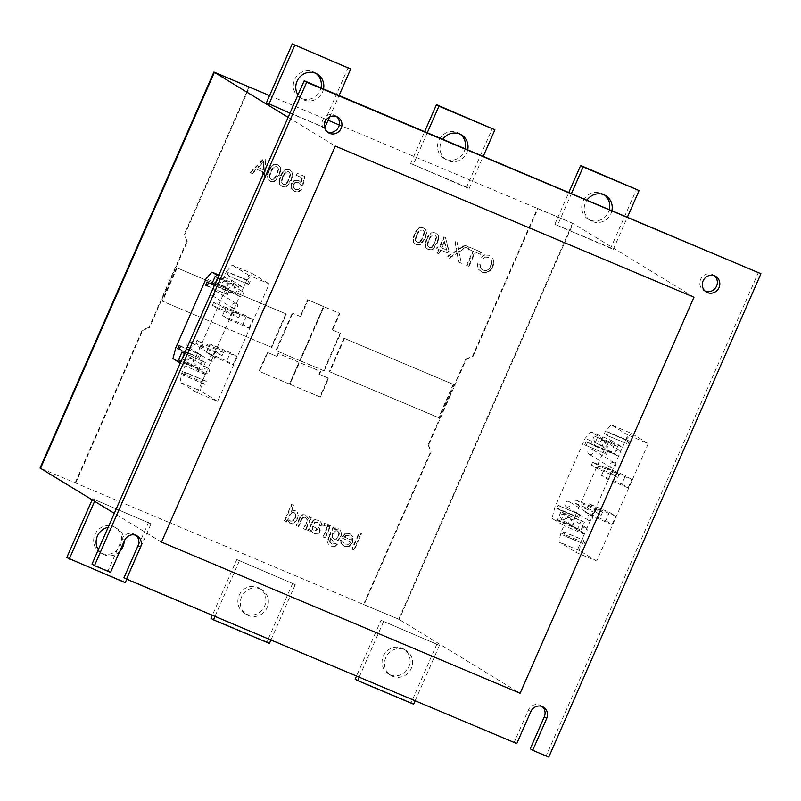 <?xml version="1.0" encoding="UTF-8"?>
<svg xmlns="http://www.w3.org/2000/svg" width="801" height="801" viewBox="0 0 801 801"><rect width="100%" height="100%" fill="white"/><g stroke="black" fill="none" stroke-linecap="round" stroke-linejoin="round"><path stroke-width="0.6" stroke-dasharray="4 3" d="M714.492 275.824A9.111 8.641 121.4 0 0 700.615 279.379A9.111 8.641 121.4 0 0 705.14 291.163M336.62 116.586A9.111 8.641 121.4 0 0 322.743 120.14A9.111 8.641 121.4 0 0 327.269 131.915M135.99 535.358A9.111 8.641 121.4 0 0 122.102 538.913L108.065 570.893L110.538 572.395M516.775 743.588L124.005 577.611M542.227 706.552A9.111 8.641 121.4 0 0 528.35 710.107L514.312 742.086M548.775 757.075L530.252 748.805M108.065 570.893L92.005 564.124M758.487 272.23L546.312 755.573M292.635 520.68L294.908 517.887L295.409 518.187L293.126 520.99L290.573 521.161L288.46 518.988L290.082 520.86M293.126 520.99L290.573 521.161M288.951 519.288L288.961 515.554L288.46 518.988M289.451 515.864L291.774 512.89L291.284 512.59L288.961 515.554M291.774 512.89L293.877 512.43L291.284 512.59M294.368 512.73L295.99 514.622L293.877 512.43M294.908 517.887L295.499 514.322M295.99 514.622L295.409 518.187M287.229 519.489L286.378 521.421L286.878 521.721L287.729 519.789L287.229 519.489L289.361 522.983L292.635 523.514L289.361 522.983M287.729 519.789L289.852 523.283M292.635 523.514L295.319 522.022L294.828 521.721L292.135 523.213M295.319 522.022L297.361 519.018L296.871 518.718L294.828 521.721M297.361 519.018L298.232 515.514L297.742 515.213L296.871 518.718M298.232 515.514L297.541 512.56L297.742 515.213M297.541 512.56L297.041 512.26M295.379 510.728L292.826 510.217L294.888 510.427M293.326 510.517L291.394 511.428L290.903 511.128L292.826 510.217M291.394 511.428L294.077 505.311L293.587 505.01L290.903 511.128M292.115 504.49L284.916 520.9L284.415 520.6L291.624 504.189M286.378 521.421L284.415 520.6M284.916 520.9L286.878 521.721M310.798 517.436L305.511 529.481L306.002 529.781L311.289 517.736L308.836 516.605L309.336 516.905L308.595 518.587L308.095 518.287L308.836 516.605M311.289 517.736L309.336 516.905M308.595 518.587L305.401 514.853L308.095 518.287M305.892 515.153L303.869 514.763L305.401 514.853M303.869 514.763L302.157 515.263L301.667 514.953L303.379 514.462M302.157 515.263L300.415 516.214L301.667 514.953M300.906 516.515L299.934 518.457L299.444 518.157L300.415 516.214M299.934 518.457L296.68 525.856L296.19 525.556L299.444 518.157M298.643 526.688L301.777 519.559L301.276 519.258L298.152 526.387M301.777 519.559L302.798 517.846L302.297 517.546L301.276 519.258M302.798 517.846L305.031 517.126L302.297 517.546M305.521 517.426L307.294 519.128L305.031 517.126M307.294 519.128L306.853 522.562L306.352 522.262L306.803 518.828M306.853 522.562L304.04 528.96L303.549 528.66L306.352 522.262M305.511 529.481L303.549 528.66M304.04 528.96L306.002 529.781M330.172 525.596L324.886 537.651L325.376 537.952L330.663 525.897L328.46 524.875L328.951 525.176L328.17 526.958L327.679 526.658L328.46 524.875M330.663 525.897L328.951 525.176M328.17 526.958L327.669 524.805L327.679 526.658M326.618 523.894L323.874 523.393L326.127 523.584M324.375 523.694L324.215 525.806L323.874 523.393M324.215 525.806L325.787 525.967L323.724 525.506M325.787 525.967L326.928 528.26L325.286 525.666M326.928 528.26L326.197 530.793L325.707 530.492L326.438 527.959M326.197 530.793L323.414 537.121L322.923 536.82L325.707 530.492M324.886 537.651L322.923 536.82M323.414 537.121L325.376 537.952M315.534 527.769L312.52 526.097L317.566 529.111L315.033 531.463L314.543 531.163L317.076 528.81M316.025 528.069L317.566 529.111M313.271 530.142L312.02 528.109L312.77 529.841M312.52 526.097L312.02 528.109M312.51 528.41L313.021 526.397M312.14 532.104L310.848 529.912L312.14 532.104L314.553 533.696L317.827 533.917L314.062 533.396M312.63 532.405L314.553 533.696M317.827 533.917L319.919 531.854L319.429 531.554L317.336 533.616M319.919 531.854L320.25 530.072L319.759 529.771L319.429 531.554M320.25 530.072L319.789 528.48L319.289 528.179L319.759 529.771M319.789 528.48L318.217 526.928L319.289 528.179M314.052 524.064L315.444 522.312L314.953 522.012L313.561 523.764M315.444 522.312L317.877 522.632L314.953 522.012M317.877 522.632L317.376 522.332M319.689 523.864L320.02 525.666L319.188 523.564M320.02 525.666L321.601 525.937L319.529 525.366M322.092 526.237L322.122 523.874L321.632 523.574L321.601 525.937M322.122 523.874L320.44 521.681L321.632 523.574M318.518 520.48L315.984 519.839L318.027 520.179M315.984 519.839L313.742 519.889L315.494 519.539M314.242 520.189L313.031 521.331L312.53 521.03L313.742 519.889M313.031 521.331L312.14 523.083L311.649 522.783L312.53 521.03M312.14 523.083L311.018 525.636L310.528 525.336L311.649 522.783M311.018 525.636L309.356 529.161L308.866 528.86L310.528 525.336M309.356 529.161L308.215 530.713L307.714 530.412L308.866 528.86M308.215 530.713L307.714 530.412M310.848 529.912L309.677 531.243M310.177 531.544L311.339 530.212M334.868 543.378L337.431 544.249L334.868 543.378L332.145 544.149L329.872 542.477L331.654 543.839M335.359 543.679L332.145 544.149M330.362 542.778L330.042 540.925L329.551 540.625L329.872 542.477M330.042 540.925L330.953 538.482L330.463 538.182L329.551 540.625M330.953 538.482L333.346 541.306L330.463 538.182M333.346 541.306L337.171 540.705L332.856 541.005M337.662 541.005L340.805 537.241L340.305 536.94L337.171 540.705M340.805 537.241L341.637 533.826L341.146 533.526L340.305 536.94M341.637 533.826L340.505 530.592L341.146 533.526M338.843 529.04L334.898 529.501L338.352 528.74M334.898 529.501L335.569 527.969L335.078 527.669L334.407 529.201M333.606 527.138L329.041 537.541L328.55 537.241L333.116 526.838M329.041 537.541L327.829 541.756L327.339 541.456L328.55 537.241M327.829 541.756L328.22 544.019L327.339 541.456M328.72 544.32L328.22 544.019M331.284 546.212L334.468 546.322L330.783 545.912M336.941 543.949L334.468 546.322M334.968 546.632L337.431 544.249M336.18 538.793L338.402 535.969L338.903 536.269L336.67 539.093L334.127 539.213L331.974 537.03L333.637 538.903M336.67 539.093L334.127 539.213M332.465 537.331L332.495 533.546L331.974 537.03M332.986 533.856L335.208 531.163L334.708 530.863L332.495 533.546M335.208 531.163L337.271 530.713L334.708 530.863M337.762 531.013L338.883 532.595L337.271 530.713M338.402 535.969L338.883 532.595M339.374 532.895L338.903 536.269M340.385 540.234L342.918 541.086L340.385 540.234L341.026 543.639L344.45 546.292L341.026 543.639M340.876 540.535L341.516 543.939M344.45 546.292L349.236 546.382L343.959 545.992M349.236 546.382L352.75 542.467L352.25 542.167L348.745 546.082M352.75 542.467L352.8 536.81L352.25 542.167M353.291 537.111L350.077 533.776L352.8 536.81M350.077 533.776L345.511 533.836L349.586 533.476M345.511 533.836L341.967 537.902L341.466 537.601L345.021 533.526M341.967 537.902L350.057 541.877L341.466 537.601M350.548 542.177L348.245 544.37L347.754 544.069L350.057 541.877M348.245 544.37L344.82 543.929L347.754 544.069M345.321 544.229L344.82 543.929M342.428 540.785L343.088 542.688M343.579 542.988L342.918 541.086M344.09 536.93L351.449 540.124L344.09 536.93L345.692 535.398L349.186 535.829L345.692 535.398M344.58 537.231L346.182 535.709M350.958 539.824L350.778 537.311M351.269 537.621L351.449 540.124M361.021 533.436L353.822 549.846L354.312 550.147L361.521 533.736L359.068 532.605L359.559 532.905L352.35 549.316L351.859 549.015L359.068 532.605M361.521 533.736L359.559 532.905M353.822 549.846L351.859 549.015M352.35 549.316L354.312 550.147M458.793 251.514L461.406 263.309L458.793 251.514L467.143 246.187L467.634 246.488L464.79 245.196L467.143 246.187M459.283 251.824L467.634 246.488M465.281 245.496L460.575 248.5L460.084 248.2L464.79 245.196M460.575 248.5L458.402 249.431L460.084 248.2M458.903 249.732L457.021 241.922L458.402 249.431M455.128 241.221L456.9 250.843L454.628 240.921M456.9 250.843L446.938 257.211L446.447 256.911L456.41 250.543M449.291 258.202L457.311 253.076L456.82 252.776L448.8 257.902M457.311 253.076L459.023 262.307L456.82 252.776M460.915 263.008L458.532 262.007M459.023 262.307L461.406 263.309M415.929 244.355L413.446 242.242L416.42 244.655L420.695 244.605L425.221 238.498L424.73 238.197L420.195 244.305M416.42 244.655L420.695 244.605M419.614 242.072L422.768 237.366L423.268 237.667L420.104 242.373L417.321 242.603L415.078 240.16L416.82 242.302M420.104 242.373L417.321 242.603M425.221 238.498L426.723 233.532L426.222 233.231L424.73 238.197M426.723 233.532L425.711 229.787L426.222 233.231M426.202 230.087L423.739 227.985L425.711 229.787M423.739 227.985L421.206 227.554L423.238 227.684M421.206 227.554L418.462 228.105L420.715 227.254M418.963 228.405L416.971 230.448L416.48 230.147L418.462 228.105M416.971 230.448L414.928 234.152L414.427 233.852L416.48 230.147M414.928 234.152L413.436 239.099L412.936 238.798L414.427 233.852M413.446 242.242L412.936 238.798M413.436 239.099L413.937 242.543M415.569 240.46L416.89 234.983L416.39 234.673L415.078 240.16M416.89 234.983L419.984 230.318L419.494 230.017L416.39 234.673M419.984 230.318L422.858 230.047L419.494 230.017M422.858 230.047L424.59 232.08L422.367 229.747M422.768 237.366L424.099 231.779M424.59 232.08L423.268 237.667M438.247 238.297L436.745 243.264L437.246 243.564L438.738 238.598L438.217 235.154L435.253 232.751L437.726 234.853M438.738 238.598L438.217 235.154M435.754 233.051L433.231 232.62L435.253 232.751M433.231 232.62L430.477 233.171L432.73 232.31M430.978 233.471L428.986 235.514L428.495 235.214L430.477 233.171M428.986 235.514L426.943 239.219L426.452 238.918L428.495 235.214M426.943 239.219L425.451 244.165L424.951 243.864L426.452 238.918M425.451 244.165L425.962 247.609L424.951 243.864M425.962 247.609L428.435 249.722L425.461 247.309M428.435 249.722L432.71 249.672L427.944 249.421M436.745 243.264L432.21 249.371M432.71 249.672L437.246 243.564M431.629 247.139L434.783 242.433L435.283 242.733L432.129 247.439L429.336 247.669L427.093 245.216L428.845 247.369M432.129 247.439L429.336 247.669M427.594 245.517L428.905 240.04L428.415 239.739L427.093 245.216M428.905 240.04L432.009 235.384L431.509 235.083L428.415 239.739M432.009 235.384L434.382 234.813L431.509 235.083M434.873 235.114L436.605 237.146L434.382 234.813M434.783 242.433L436.114 236.846M436.605 237.146L435.283 242.733M440.53 249.862L438.848 253.707L439.338 254.007L441.031 250.162L440.53 249.862L448.139 253.166L449.041 251.114L448.54 250.813L447.649 252.856M441.031 250.162L448.139 253.166M449.041 251.114L445.446 237.346L448.54 250.813M444.465 237.026L439.969 247.289L439.469 246.988L443.974 236.726M439.969 247.289L439.469 246.988M438.007 246.458L437.106 248.51L436.605 248.21L437.506 246.157M437.106 248.51L436.605 248.21M439.068 249.341L437.376 253.186L436.885 252.886L438.568 249.041M438.848 253.707L436.885 252.886M437.376 253.186L439.338 254.007M444.215 241.471L441.431 247.809L441.922 248.11L444.705 241.772L444.215 241.471L446.628 250.092L441.922 248.11M444.705 241.772L446.628 250.092M441.431 247.809L446.127 249.792M468.515 266.212L466.552 265.391L469.016 266.513L468.515 266.212L474.823 251.854L480.46 254.328L474.823 251.854M469.016 266.513L475.313 252.155M480.46 254.328L481.361 252.275L480.87 251.975L479.969 254.027M481.361 252.275L468.605 246.808L480.87 251.975M469.106 247.108L468.205 249.161L467.714 248.861L468.605 246.808M468.205 249.161L472.86 251.023L467.714 248.861M466.552 265.391L472.86 251.023M473.351 251.334L467.053 265.692M489.781 270.508L486.017 272.61L490.272 270.808L489.781 270.508L492.525 266.463L493.026 266.763L494.047 261.917L493.556 261.617L492.525 266.463M490.272 270.808L493.026 266.763M494.047 261.917L492.675 257.912L493.556 261.617M489.341 255.329L484.845 254.958L488.85 255.028M484.845 254.958L481.051 257.622L480.56 257.321L484.355 254.658M482.803 258.933L485.516 257.091L482.312 258.633M485.516 257.091L488.52 257.411L485.026 256.791M488.52 257.411L488.019 257.111M491.203 259.584L491.904 262.678L490.703 259.284M491.904 262.678L491.063 265.932L490.572 265.632L491.403 262.368M491.063 265.932L488.92 269.216L488.43 268.916L490.572 265.632M488.92 269.216L486.087 270.698L485.596 270.398L488.43 268.916M486.087 270.698L482.552 270.007L485.596 270.398M483.053 270.307L479.999 267.724L482.552 270.007M480.49 268.025L480.159 264.3L479.659 264L479.999 267.724M480.159 264.3L477.957 264L479.659 264M477.957 264L477.977 268.816L477.466 263.699M478.467 269.116L481.952 272.27L477.977 268.816M486.017 272.61L481.461 271.97M481.952 272.27L486.507 272.921M280.28 170.092L278.778 175.059L279.279 175.359L280.771 170.393L280.25 166.948L277.286 164.545L279.759 166.648M280.771 170.393L280.25 166.948M277.787 164.846L275.264 164.415L277.286 164.545M275.264 164.415L273.011 165.276L272.52 164.966L274.763 164.115M273.011 165.276L271.028 167.309L270.528 167.008L272.52 164.966M271.028 167.309L268.976 171.013L268.485 170.713L270.528 167.008M268.976 171.013L267.484 175.96L266.983 175.659L268.485 170.713M267.484 175.96L267.995 179.404L266.983 175.659M267.995 179.404L270.468 181.517L267.494 179.104M270.468 181.517L274.743 181.467L269.977 181.216M278.778 175.059L274.242 181.166M274.743 181.467L279.279 175.359M273.662 178.933L276.826 174.228L277.316 174.528L274.162 179.234L271.369 179.464L269.126 177.021L270.878 179.164M274.162 179.234L271.369 179.464M269.627 177.321L270.938 171.845L270.448 171.544L269.126 177.021M270.938 171.845L274.042 167.179L273.541 166.878L270.448 171.544M274.042 167.179L276.415 166.608L273.541 166.878M276.906 166.908L278.638 168.941L276.415 166.608M276.826 174.228L278.147 168.641M278.638 168.941L277.316 174.528M263.269 164.375L263.519 161.171L264.01 161.472L263.369 169.712L262.878 169.411L263.269 164.375L263.759 164.676M263.519 161.171L257.852 167.299L262.878 169.411M263.369 169.712L258.343 167.599L264.01 161.472M262.698 171.764L256.23 169.041L263.189 172.075L262.698 171.764L262.237 177.652L264.811 178.823L262.237 177.652M263.189 172.075L262.738 177.952M250.112 172.545L263.579 158.768L264.07 159.069L250.603 172.846L250.112 172.545L252.675 173.717L256.731 169.341M250.603 172.846L252.675 173.717M256.23 169.041L252.185 173.416M265.251 159.479L264.31 178.523M264.811 178.823L265.742 159.779M290.162 173.707L288.43 171.674L290.653 174.007L290.162 173.707L288.841 179.294L289.331 179.594L286.177 184.3L285.677 184L288.841 179.294M290.653 174.007L289.331 179.594M285.556 171.945L282.463 176.6L282.953 176.901L286.057 172.245L285.556 171.945L288.43 171.674M286.057 172.245L288.921 171.975M279.008 180.726L280.5 175.779L280.991 176.08L279.499 181.026L279.008 180.726L279.519 184.17L282.483 186.583L279.519 184.17M279.499 181.026L280.01 184.47M282.483 186.583L286.267 186.232L281.992 186.283M286.758 186.533L291.294 180.425L290.793 180.125L286.267 186.232M286.177 184.3L283.384 184.53L285.677 184M283.384 184.53L281.642 182.378L282.893 184.23M282.463 176.6L281.151 182.077M281.642 182.378L282.953 176.901M291.294 180.425L292.786 175.459L292.295 175.159L290.793 180.125M292.786 175.459L291.774 171.714L292.295 175.159M292.265 172.015L289.802 169.912L291.774 171.714M289.802 169.912L287.279 169.482L289.311 169.612M287.279 169.482L285.026 170.333L284.535 170.032L286.788 169.181M285.026 170.333L283.043 172.375L282.543 172.075L284.535 170.032M280.5 175.779L282.543 172.075M283.043 172.375L280.991 176.08M293.296 184.36L293.526 187.634L293.296 184.36L295.189 182.268L298.563 182.718L295.189 182.268M293.787 184.661L295.679 182.568M298.563 182.718L298.062 182.418M300.125 183.799L300.325 184.891L299.634 183.499M300.826 185.191L302.898 185.762L300.325 184.891M302.898 185.762L304.891 176.58L304.4 176.28L302.398 185.462M304.891 176.58L296.801 173.076L304.4 176.28M297.291 173.376L296.39 175.429L295.899 175.129L296.801 173.076M296.39 175.429L301.917 177.662L295.899 175.129M302.408 177.962L301.266 182.838L300.765 182.538L301.917 177.662M301.266 182.838L298.423 180.135L300.765 182.538M298.913 180.435L294.908 180.495L298.423 180.135M294.908 180.495L291.884 183.699L291.394 183.399L294.418 180.195M291.884 183.699L291.444 188.025L290.953 187.724L291.394 183.399M291.444 188.025L294.658 191.709L290.953 187.724M294.658 191.709L298.673 191.91L294.167 191.409M298.673 191.91L301.677 189.196L301.186 188.896L298.182 191.609M299.824 188.115L297.912 189.817L297.421 189.517L299.334 187.814M297.912 189.817L295.058 189.356L297.421 189.517M293.026 187.334L295.058 189.356M295.549 189.657L293.526 187.634M343.959 338.232L453.726 384.58L343.959 338.232L329.331 371.564L329.822 371.864L439.088 417.912L453.726 384.58M453.226 384.28L438.598 417.611L439.088 417.912M438.598 417.611L329.331 371.564M344.45 338.533L329.822 371.864M428.054 444.815L465.761 358.918L466.262 359.218L428.555 445.116L428.054 444.815L431.098 452.014L364.075 604.695L399.198 619.493L573.045 223.469L537.922 208.671L473.121 356.275L466.262 359.218M465.761 358.918L473.121 356.275M472.63 355.974L537.421 208.37L537.922 208.671M537.421 208.37L573.045 223.469L399.198 619.493L40.05 468.044M572.555 223.169L398.708 619.193L520.119 693.265M398.708 619.193L364.075 604.695M363.584 604.385L430.608 451.714M428.555 445.116L431.098 452.014M319.869 396.865L289.431 384.039L320.36 397.166L319.869 396.865L328.15 378.012L328.64 378.312L319.419 374.417L320.7 371.494L299.484 362.553L289.922 384.34L289.431 384.039L298.993 362.252L320.7 371.494M320.21 371.193L318.928 374.117L319.419 374.417M318.928 374.117L328.15 378.012M320.36 397.166L328.64 378.312M323.644 370.633L299.734 360.56L324.145 370.943L323.644 370.633L340.085 333.186L340.575 333.496L332.605 330.132L339.924 313.461L323.984 306.753L300.235 360.861L299.734 360.56L323.494 306.443L339.924 313.461M339.434 313.161L332.115 329.832L332.605 330.132M332.115 329.832L340.085 333.186M324.145 370.943L340.575 333.496M176.59 267.704L286.358 314.052L176.59 267.704L161.962 301.036L271.719 347.384L161.962 301.036M177.091 268.005L162.453 301.336M285.867 313.752L271.229 347.083M271.719 347.384L286.358 314.052M186.763 241.341L149.056 327.239L149.547 327.539L187.254 241.642L184.22 234.433L184.711 234.733L249.511 87.129M187.254 241.642L184.711 234.733M249.011 86.828L184.22 234.433M75.664 483.153L142.688 330.473L142.198 330.172L75.174 482.843M149.056 327.239L142.198 330.172M142.688 330.473L149.547 327.539M289.431 384.039L258.993 371.213L289.922 384.34L299.484 362.553L277.777 353.311L298.993 362.252L289.431 384.039M278.267 353.611L276.986 356.535L276.495 356.235L277.777 353.311M276.986 356.535L267.274 352.35L276.495 356.235M258.993 371.213L267.274 352.35M267.764 352.65L259.484 371.514M299.734 360.56L275.824 350.488L300.235 360.861L323.984 306.753L307.554 299.734L323.494 306.443L299.734 360.56M308.045 300.035L300.725 316.695L300.235 316.395L307.554 299.734M300.725 316.695L292.755 313.341L300.235 316.395M275.824 350.488L292.265 313.041M292.755 313.341L276.315 350.788M467.734 149.697A14.578 13.827 -58.6 0 1 448.149 160.731A14.578 13.827 -58.6 0 1 446.407 159.84A14.578 13.827 -58.6 0 1 442.853 139.214M460.315 134.268A14.578 13.827 121.4 0 0 459.123 133.447A14.578 13.827 121.4 0 0 457.391 132.555A14.578 13.827 121.4 0 0 439.228 139.594A14.578 13.827 121.4 0 0 443.944 158.338A14.578 13.827 121.4 0 0 445.686 159.229A14.578 13.827 121.4 0 0 465.171 148.616M466.613 187.094L410.643 163.504L469.086 188.595L466.613 187.094L492.435 128.28M469.086 188.595L483.283 156.255M410.643 163.504L424.67 131.554M427.303 132.666L413.106 165.016M323.524 88.931A14.578 13.827 -58.6 0 1 303.939 99.965A14.578 13.827 -58.6 0 1 302.207 99.074A14.578 13.827 -58.6 0 1 297.972 94.929M316.115 73.502A14.578 13.827 121.4 0 0 314.923 72.681A14.578 13.827 121.4 0 0 313.181 71.79A14.578 13.827 121.4 0 0 295.018 78.818A14.578 13.827 121.4 0 0 299.734 97.562A14.578 13.827 121.4 0 0 301.476 98.453A14.578 13.827 121.4 0 0 320.961 87.85M324.876 127.83L266.433 102.738M289.982 113.121L324.715 127.759M348.225 67.514L322.413 126.328M329.652 116.956L339.073 95.479M611.934 210.473A14.578 13.827 -58.6 0 1 592.36 221.507A14.578 13.827 -58.6 0 1 590.617 220.615A14.578 13.827 -58.6 0 1 587.063 199.99M604.525 195.043A14.578 13.827 121.4 0 0 603.333 194.222A14.578 13.827 121.4 0 0 601.591 193.331A14.578 13.827 121.4 0 0 583.428 200.36A14.578 13.827 121.4 0 0 588.144 219.104A14.578 13.827 121.4 0 0 589.886 219.995A14.578 13.827 121.4 0 0 609.381 209.391M610.823 247.869L554.843 224.28L613.286 249.371L610.823 247.869L636.635 189.056M613.286 249.371L627.483 217.021M554.843 224.28L568.87 192.32M571.513 193.431L557.316 225.782M260.195 588.895A14.578 13.827 -58.6 0 1 261.937 589.786A14.578 13.827 -58.6 0 1 266.653 608.53A14.578 13.827 -58.6 0 1 248.49 615.568A14.578 13.827 -58.6 0 1 246.758 614.677A14.578 13.827 -58.6 0 1 242.042 595.934A14.578 13.827 -58.6 0 1 260.195 588.895M246.027 614.057A14.578 13.827 121.4 0 0 264.18 607.028A14.578 13.827 121.4 0 0 259.464 588.284A14.578 13.827 121.4 0 0 257.732 587.393A14.578 13.827 121.4 0 0 239.569 594.422A14.578 13.827 121.4 0 0 244.285 613.165A14.578 13.827 121.4 0 0 246.027 614.057M236.796 559.529L295.239 584.62L236.796 559.529L212.315 615.288M292.776 583.118L266.953 641.931L269.426 643.433M270.938 639.989L295.239 584.62M266.953 641.931L210.983 618.342M239.269 561.03L214.958 616.4M108.155 527.338A14.578 13.827 -58.6 0 1 115.995 528.129A14.578 13.827 -58.6 0 1 117.727 529.02A14.578 13.827 -58.6 0 1 124.165 541.356M119.699 551.509A14.578 13.827 -58.6 0 1 104.29 554.793A14.578 13.827 -58.6 0 1 102.548 553.902A14.578 13.827 -58.6 0 1 98.313 549.756M101.817 553.291A14.578 13.827 121.4 0 0 119.98 546.262A14.578 13.827 121.4 0 0 115.264 527.509A14.578 13.827 121.4 0 0 113.522 526.617A14.578 13.827 121.4 0 0 95.369 533.656A14.578 13.827 121.4 0 0 100.085 552.4A14.578 13.827 121.4 0 0 101.817 553.291M92.596 498.753L151.039 523.844L92.596 498.753L92.125 499.814M148.565 522.342L122.753 581.156L125.216 582.657M126.728 579.223L151.039 523.844M122.753 581.156L66.773 557.566M95.059 500.265L94.598 501.326M404.405 649.671A14.578 13.827 -58.6 0 1 406.137 650.562A14.578 13.827 -58.6 0 1 410.853 669.306A14.578 13.827 -58.6 0 1 392.7 676.334A14.578 13.827 -58.6 0 1 390.958 675.443A14.578 13.827 -58.6 0 1 386.242 656.7A14.578 13.827 -58.6 0 1 404.405 649.671M390.227 674.832A14.578 13.827 121.4 0 0 408.39 667.804A14.578 13.827 121.4 0 0 403.674 649.05A14.578 13.827 121.4 0 0 401.932 648.159A14.578 13.827 121.4 0 0 383.779 655.198A14.578 13.827 121.4 0 0 388.495 673.941A14.578 13.827 121.4 0 0 390.227 674.832M381.006 620.294L439.449 645.386L381.006 620.294L356.525 676.064M436.976 643.884L411.163 702.697L413.626 704.199M415.138 700.765L439.449 645.386M411.163 702.697L355.183 679.108M383.469 621.806L359.168 677.175M184.37 360.67C187.965 360.32 188.585 358.447 186.243 355.043L185.892 354.863C182.298 355.213 181.677 357.096 184.02 360.49L184.37 360.67M191.89 358.528A2.904 2.753 -58.6 0 1 193.181 362.442A2.904 2.753 -58.6 0 1 189.216 363.664A2.904 2.753 -58.6 0 1 191.89 358.528M192.6 365.687A2.904 2.753 121.4 0 0 195.274 360.56A2.904 2.753 121.4 0 0 191.309 361.782A2.904 2.753 121.4 0 0 192.6 365.687M207.689 368.16A2.904 2.753 -58.6 0 1 208.971 372.075A2.904 2.753 -58.6 0 1 205.006 373.296A2.904 2.753 -58.6 0 1 207.689 368.16M188.615 347.554A2.904 2.753 121.4 0 0 191.289 342.417A2.904 2.753 121.4 0 0 187.324 343.649A2.904 2.753 121.4 0 0 188.615 347.554M213.126 355.774A2.904 2.753 -58.6 0 1 214.408 359.689A2.904 2.753 -58.6 0 1 210.443 360.911A2.904 2.753 -58.6 0 1 213.126 355.774M217.161 282.883C221.436 282.953 222.858 281.562 221.396 278.698L221.066 278.528C216.781 278.458 215.359 279.849 216.821 282.713L217.161 282.883M225.752 281.391A2.904 2.753 -58.6 0 1 227.043 285.306A2.904 2.753 -58.6 0 1 223.079 286.528A2.904 2.753 -58.6 0 1 225.752 281.391M226.463 288.56A2.904 2.753 121.4 0 0 229.136 283.424A2.904 2.753 121.4 0 0 225.171 284.645A2.904 2.753 121.4 0 0 226.463 288.56M241.542 291.023A2.904 2.753 -58.6 0 1 242.833 294.938A2.904 2.753 -58.6 0 1 238.868 296.16A2.904 2.753 -58.6 0 1 241.542 291.023M211.594 295.199A2.904 2.753 121.4 0 0 214.278 290.062A2.904 2.753 121.4 0 0 210.313 291.284A2.904 2.753 121.4 0 0 211.594 295.199M236.105 303.409A2.904 2.753 -58.6 0 1 237.396 307.324A2.904 2.753 -58.6 0 1 233.431 308.545A2.904 2.753 -58.6 0 1 236.105 303.409M228.746 319.559L222.448 315.714L242.813 324.295L249.111 328.14L228.746 319.559L232.4 311.229L252.766 319.809L246.468 315.964L226.102 307.384L232.4 311.229M249.111 328.14L252.766 319.809M222.448 315.714L226.102 307.384M246.468 315.964L242.813 324.295M228.455 275.924L248.821 284.505L228.455 275.924L229.797 272.861L248.871 280.65L229.797 272.861M248.821 284.505L250.162 281.441M227.164 275.133L228.505 272.07M248.871 280.65L247.529 283.714M218.423 309.066L212.385 305.381L232.751 313.962L238.798 317.647L218.423 309.066L219.724 306.102L240.09 314.693L234.052 310.998L213.687 302.418L219.724 306.102M238.798 317.647L240.09 314.693M212.385 305.381L213.687 302.418M234.052 310.998L232.751 313.962M217.692 277.797L238.628 286.728L215.219 276.285M235.594 284.876L232.15 292.705L214.428 285.236M232.15 292.705L235.194 294.558L214.257 285.627M218.262 278.147L214.818 285.967M235.194 294.558L238.628 286.728M207.139 285.807L227.404 294.608L207.038 286.027M227.404 294.608L228.846 291.334L208.47 282.753M228.846 291.334L207.089 281.912M227.454 290.493L226.022 293.757M206.358 352.37L210.012 344.04L230.378 352.62L226.723 360.951L206.358 352.37L212.655 356.215L233.021 364.795L236.675 356.465L216.31 347.884L212.655 356.215M226.723 360.951L233.021 364.795M210.012 344.04L216.31 347.884M236.675 356.465L230.378 352.62M183.289 375.078L184.631 372.014L204.996 380.595L203.654 383.659L183.289 375.078L204.946 384.45L206.288 381.386L185.922 372.805L184.58 375.859M203.654 383.659L204.946 384.45M184.631 372.014L185.922 372.805M206.288 381.386L204.996 380.595M195.744 343.289L197.046 340.325L217.411 348.916L216.11 351.869L195.744 343.289L201.782 346.973L222.157 355.554L223.449 352.6L203.084 344.009L201.782 346.973M216.11 351.869L222.157 355.554M197.046 340.325L203.084 344.009M223.449 352.6L217.411 348.916M185.011 353.882L181.577 361.712L201.942 370.292L205.376 362.463L184.45 353.541M205.376 362.463L181.977 352.029M202.343 360.61L198.908 368.44L181.186 360.971M181.577 361.712L181.006 361.361M198.908 368.44L201.942 370.292M179.164 345.511L199.539 354.102L198.097 357.366L179.214 349.406M198.097 357.366L179.114 349.626M199.479 358.217L200.921 354.943L180.555 346.362M200.921 354.943L199.539 354.102M197.266 392.79L248.851 275.294L269.216 283.884L217.642 401.381L197.266 392.79L180.025 382.277L200.4 390.858L202.122 381.797L181.757 373.216L180.025 382.277M217.642 401.381L200.4 390.858M202.122 381.797L205.316 374.508L184.951 365.927L181.757 373.216M180.265 363.063L184.951 365.927M205.316 374.508L193.321 367.178L172.956 358.598M193.321 367.178L196.195 356.175L175.83 347.594M196.195 356.175L226.453 287.259L206.077 278.678M226.453 287.259L232.31 280.72L218.893 275.063M232.31 280.72L243.494 287.549L223.129 278.958L218.443 276.105M243.494 287.549L246.698 280.25L226.333 271.669L223.129 278.958M246.698 280.25L252.555 273.722L232.19 265.131L226.333 271.669M248.851 275.294L232.19 265.131M252.555 273.722L269.216 283.884M161.462 542.117L114.293 513.341M288.14 117.326L335.299 146.092M693.966 297.241L573.045 223.469L339.284 124.966M269.577 95.579L328.19 120.29M562.212 519.899C565.806 519.549 566.427 517.676 564.084 514.272L563.734 514.092C560.139 514.442 559.519 516.325 561.861 519.719L562.212 519.899M569.731 517.756A2.904 2.753 -58.6 0 1 571.023 521.671A2.904 2.753 -58.6 0 1 567.058 522.893A2.904 2.753 -58.6 0 1 569.731 517.756M570.442 524.925A2.904 2.753 121.4 0 0 573.115 519.789A2.904 2.753 121.4 0 0 569.151 521.01A2.904 2.753 121.4 0 0 570.442 524.925M585.531 527.388A2.904 2.753 -58.6 0 1 586.813 531.303A2.904 2.753 -58.6 0 1 582.848 532.525A2.904 2.753 -58.6 0 1 585.531 527.388M566.457 506.783A2.904 2.753 121.4 0 0 569.131 501.646A2.904 2.753 121.4 0 0 565.166 502.878A2.904 2.753 121.4 0 0 566.457 506.783M590.968 515.003A2.904 2.753 -58.6 0 1 592.249 518.918A2.904 2.753 -58.6 0 1 588.284 520.139A2.904 2.753 -58.6 0 1 590.968 515.003M594.993 442.112C599.278 442.182 600.7 440.79 599.238 437.927L598.898 437.757C594.612 437.686 593.201 439.078 594.662 441.942L594.993 442.112M603.594 440.62A2.904 2.753 -58.6 0 1 604.875 444.535A2.904 2.753 -58.6 0 1 600.91 445.756A2.904 2.753 -58.6 0 1 603.594 440.62M604.294 447.789A2.904 2.753 121.4 0 0 606.978 442.653A2.904 2.753 121.4 0 0 603.013 443.874A2.904 2.753 121.4 0 0 604.294 447.789M619.383 450.252A2.904 2.753 -58.6 0 1 620.675 454.167A2.904 2.753 -58.6 0 1 616.71 455.389A2.904 2.753 -58.6 0 1 619.383 450.252M589.436 454.427A2.904 2.753 121.4 0 0 592.119 449.291A2.904 2.753 121.4 0 0 588.154 450.512A2.904 2.753 121.4 0 0 589.436 454.427M613.946 462.648A2.904 2.753 -58.6 0 1 615.238 466.552A2.904 2.753 -58.6 0 1 611.273 467.774A2.904 2.753 -58.6 0 1 613.946 462.648M621.836 484.024L628.134 487.869L607.769 479.288L601.471 475.444L621.836 484.024L625.501 475.694L605.125 467.113L611.433 470.958L607.769 479.288M628.134 487.869L631.799 479.539L611.433 470.958M631.799 479.539L625.501 475.694M601.471 475.444L605.125 467.113M626.552 443.444L607.478 435.654L626.552 443.444L627.894 440.38L607.528 431.799L608.82 432.59L607.478 435.654M627.844 444.235L629.185 441.171L608.82 432.59M629.185 441.171L627.894 440.38M606.187 434.863L607.528 431.799M611.784 473.691L617.821 477.376L597.456 468.795L591.408 465.111L611.784 473.691L613.075 470.728L592.71 462.147L598.758 465.832L597.456 468.795M617.821 477.376L619.123 474.422L598.758 465.832M619.123 474.422L613.075 470.728M591.408 465.111L592.71 462.147M617.651 446.457L594.252 436.014L617.651 446.457L614.217 454.287L593.851 445.696L590.818 443.844L594.252 436.014M614.617 444.605L611.183 452.435L590.818 443.844M611.183 452.435L614.217 454.287M597.286 437.877L593.851 445.696M605.045 453.486L584.68 444.905L605.045 453.486L606.487 450.222L586.122 441.631L587.503 442.482L586.062 445.746M606.427 454.337L607.869 451.063L587.503 442.482M607.869 451.063L606.487 450.222M584.68 444.905L586.122 441.631M609.401 512.35L605.746 520.68L585.381 512.099L589.035 503.769L609.401 512.35L615.709 516.194L595.333 507.614L591.679 515.944L585.381 512.099M605.746 520.68L612.044 524.525L591.679 515.944M612.044 524.525L615.709 516.194M589.035 503.769L595.333 507.614M584.029 540.325L582.677 543.388L562.312 534.808L563.664 531.744L584.029 540.325L564.945 532.535L563.604 535.589L562.312 534.808M582.677 543.388L563.604 535.589M583.969 544.179L585.321 541.116M563.664 531.744L564.945 532.535M596.435 508.635L595.143 511.599L574.768 503.018L576.069 500.054L596.435 508.635L602.482 512.33L582.117 503.739L580.815 506.703L574.768 503.018M595.143 511.599L601.181 515.283L580.815 506.703M601.181 515.283L602.482 512.33M576.069 500.054L582.117 503.739M580.965 530.022L584.41 522.192L564.034 513.611L560.6 521.441L580.965 530.022L557.566 519.589L561 511.759L564.034 513.611M584.41 522.192L561 511.759M581.366 520.34L577.932 528.169M560.6 521.441L557.566 519.589M578.562 513.831L577.131 517.096L556.755 508.515L558.197 505.241L579.944 514.673L559.579 506.092L558.147 509.356L556.755 508.515M577.131 517.096L558.147 509.356M578.512 517.947L579.944 514.673M558.197 505.241L559.579 506.092M648.239 443.614L596.665 561.111L576.299 552.52L627.874 435.023L648.239 443.614L631.588 433.451L611.223 424.86L605.356 431.399L602.152 438.688L590.968 431.869L585.11 438.407L554.853 507.323L551.979 518.327L563.984 525.656L560.78 532.945L559.058 542.007L576.299 552.52M596.665 561.111L579.423 550.587L559.058 542.007M579.423 550.587L581.146 541.526L560.78 532.945M581.146 541.526L584.35 534.237L563.984 525.656M584.35 534.237L572.345 526.908L551.979 518.327M572.345 526.908L575.218 515.904L554.853 507.323M575.218 515.904L605.476 446.988L585.11 438.407M605.476 446.988L611.333 440.45L590.968 431.869M611.333 440.45L622.517 447.278L602.152 438.688M622.517 447.278L625.721 439.979L605.356 431.399M625.721 439.979L631.588 433.451M627.874 435.023L611.223 424.86M124.576 540.415L122.102 538.913M530.813 711.618L528.35 710.107M703.839 290.513L706.302 292.025M713.331 274.963L715.794 276.465M325.967 131.274L328.44 132.776M335.459 115.724L337.922 117.226M134.818 534.497L137.281 535.999M541.055 705.691L543.529 707.193M443.944 158.338L446.407 159.84M459.123 133.447L461.596 134.958M299.734 97.562L302.207 99.074M314.923 72.681L317.386 74.183M588.144 219.104L590.617 220.615M603.333 194.222L605.796 195.724M259.464 588.284L261.937 589.786M244.285 613.165L246.758 614.677M115.264 527.509L117.727 529.02M100.085 552.4L102.548 553.902M403.674 649.05L406.137 650.562M388.495 673.941L390.958 675.443M192.24 358.708L186.243 355.043M208.03 368.34L195.274 360.56M189.216 363.664L184.02 360.49M205.006 373.296L192.25 365.516M213.466 355.954L191.289 342.417M210.443 360.911L188.265 347.384M226.102 281.572L221.396 278.698M241.892 291.204L229.136 283.424M223.079 286.528L216.821 282.713M238.868 296.16L226.112 288.38M236.455 303.589L214.278 290.062M233.431 308.545L211.254 295.018M570.082 517.937L564.084 514.272M585.871 527.569L573.115 519.789M567.058 522.893L561.861 519.719M582.848 532.525L570.092 524.745M591.308 515.183L569.131 501.646M588.284 520.139L566.107 506.612M603.944 440.8L599.238 437.927M619.734 450.432L606.978 442.653M600.91 445.756L594.662 441.942M616.71 455.389L603.954 447.609M614.297 462.818L592.119 449.291M611.273 467.774L589.095 454.247"/><path stroke-width="1.2" d="M719.018 287.599A9.111 8.641 -58.6 0 1 706.302 292.025A9.111 8.641 -58.6 0 1 703.078 280.881A9.111 8.641 -58.6 0 1 715.794 276.465A9.111 8.641 -58.6 0 1 719.018 287.599M705.14 291.163A9.111 8.641 121.4 0 0 714.492 275.824M341.146 128.36A9.111 8.641 -58.6 0 1 328.44 132.776A9.111 8.641 -58.6 0 1 325.206 121.642A9.111 8.641 -58.6 0 1 337.922 117.226A9.111 8.641 -58.6 0 1 341.146 128.36M327.269 131.915A9.111 8.641 121.4 0 0 336.62 116.586M94.478 565.626L92.005 564.124L304.18 80.771L306.653 82.283L94.478 565.626L110.538 572.395L124.576 540.415A9.111 8.641 -58.6 0 1 137.281 535.999A9.111 8.641 -58.6 0 1 140.515 547.133L126.478 579.113L124.005 577.611L138.042 545.631A9.111 8.641 121.4 0 0 135.99 535.358M126.478 579.113L516.775 743.588L530.813 711.618A9.111 8.641 -58.6 0 1 543.529 707.193A9.111 8.641 -58.6 0 1 546.753 718.337L532.715 750.307L530.252 748.805L544.29 716.825A9.111 8.641 121.4 0 0 542.227 706.552M532.715 750.307L548.775 757.075L760.95 273.732L304.18 80.771M760.95 273.732L306.653 82.283M114.293 513.341L40.541 468.345L214.388 72.33L249.511 87.129L213.887 72.03L214.388 72.33L40.541 468.345L40.05 468.044L213.887 72.03M442.853 139.214A14.578 13.827 -58.6 0 1 459.854 134.067A14.578 13.827 -58.6 0 1 461.596 134.958A14.578 13.827 -58.6 0 1 467.734 149.697M465.171 148.616A14.578 13.827 121.4 0 0 460.315 134.268M483.283 156.255L494.898 129.792L436.455 104.691L438.928 106.203L427.303 132.666M494.898 129.792L438.928 106.203M424.67 131.554L436.455 104.691M297.972 94.929A14.578 13.827 -58.6 0 1 299.214 77.707A14.578 13.827 -58.6 0 1 315.654 73.291A14.578 13.827 -58.6 0 1 317.386 74.183A14.578 13.827 -58.6 0 1 323.524 88.931M320.961 87.85A14.578 13.827 121.4 0 0 316.115 73.502M339.073 95.479L350.698 69.016L292.255 43.925L266.433 102.738L289.982 113.121M324.715 127.759L329.652 116.956M350.698 69.016L292.255 43.925M294.718 45.427L268.906 104.24M587.063 199.99A14.578 13.827 -58.6 0 1 604.064 194.833A14.578 13.827 -58.6 0 1 605.796 195.724A14.578 13.827 -58.6 0 1 611.934 210.473M609.381 209.391A14.578 13.827 121.4 0 0 604.525 195.043M627.483 217.021L639.108 190.558L580.665 165.467L583.128 166.968L571.513 193.431M639.108 190.558L583.128 166.968M568.87 192.32L580.665 165.467M212.315 615.288L210.983 618.342L213.446 619.844L269.426 643.433L270.938 639.989M214.958 616.4L213.446 619.844M124.165 541.356A14.578 13.827 -58.6 0 1 119.699 551.509M98.313 549.756A14.578 13.827 -58.6 0 1 108.155 527.338M92.125 499.814L66.773 557.566L125.216 582.657L126.728 579.223M94.598 501.326L69.246 559.068M356.525 676.064L355.183 679.108L357.657 680.61L413.626 704.199L415.138 700.765M359.168 677.175L357.657 680.61M214.428 285.236L211.784 284.115L215.219 276.285L217.692 277.797M214.257 285.627L211.784 284.115M205.657 285.176L207.089 281.912L208.47 282.753L207.038 286.027L205.657 285.176L207.139 285.807M181.186 360.971L178.543 359.859L181.977 352.029L184.45 353.541M181.006 361.361L178.543 359.859M177.732 348.785L179.164 345.511L180.555 346.362L179.114 349.626L177.732 348.785L179.214 349.406M218.893 275.063L211.945 272.14L206.077 278.678L175.83 347.594L172.956 358.598L180.265 363.063M218.443 276.105L211.945 272.14M335.299 146.092L161.462 542.117L520.119 693.265L693.966 297.241L335.299 146.092M269.577 95.579L214.388 72.33L288.14 117.326M328.19 120.29L339.284 124.966M140.515 547.133L138.042 545.631M546.753 718.337L544.29 716.825"/></g></svg>
